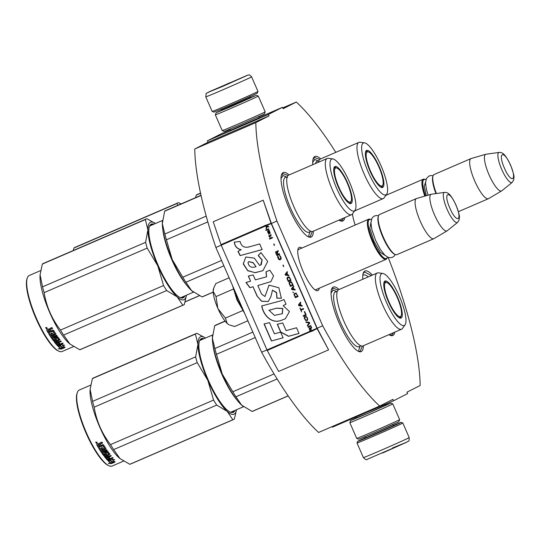 <?xml version="1.0" encoding="UTF-8"?>
<svg xmlns="http://www.w3.org/2000/svg" width="541" height="541" viewBox="0 0 541 541"><rect width="100%" height="100%" fill="white"/><g stroke="black" fill="none" stroke-linecap="round" stroke-linejoin="round"><path stroke-width="0.81" d="M259.2 117.755L230.622 130.239M388.134 257.333A178.902 45.099 -113.4 0 1 420.147 385.496L406.981 392.184L407.603 393.618L393.537 400.773L392.908 399.339L379.674 406.061A178.902 45.099 -113.4 0 1 322.7 325.81L276.945 221.08A178.902 45.099 -113.4 0 1 255.832 122.604L269.066 115.875L208.001 142.269L207.372 140.836L221.445 133.688L230.432 129.806M269.066 115.875L268.444 114.449L282.51 107.294L283.139 108.727L296.306 102.039A178.902 45.099 -113.4 0 1 335.799 152.352M355.207 225.015A23.534 5.931 -113.4 0 1 352.462 213.891A30.627 7.723 -113.4 0 1 351.63 214.635A30.627 7.723 66.6 0 1 351.522 214.689L312.935 231.365A30.627 7.723 66.6 0 1 307.254 228.633A30.627 7.723 66.6 0 1 286.73 181.147A30.627 7.723 66.6 0 1 288.529 175.189A30.627 7.723 -113.4 0 1 288.637 175.142A30.627 7.723 -113.4 0 1 288.752 175.095M319.231 288.225A23.534 5.931 -113.4 0 1 317.966 290.571A23.534 5.931 -113.4 0 1 316.14 290.476A23.534 5.931 -113.4 0 1 303.102 271.366A23.534 5.931 -113.4 0 1 298.118 248.772A23.534 5.931 -113.4 0 1 299.126 247.453A23.534 5.931 -113.4 0 1 301.878 248.062M312.772 164.707A35.158 8.859 -113.4 0 1 313.253 158.479A35.158 8.859 -113.4 0 1 314.761 156.511A35.158 8.859 -113.4 0 1 320.678 158.885M344.766 217.604A35.158 8.859 -113.4 0 1 342.906 220.938A35.158 8.859 -113.4 0 1 340.181 220.796A35.158 8.859 -113.4 0 1 338.95 220.119M313.32 231.196A35.158 8.859 -113.4 0 1 311.251 237.026A35.158 8.859 -113.4 0 1 308.526 236.884A35.158 8.859 -113.4 0 1 289.043 208.326A35.158 8.859 -113.4 0 1 281.591 174.567A35.158 8.859 -113.4 0 1 283.105 172.599A35.158 8.859 -113.4 0 1 289.022 174.973M362.808 279.237A35.158 8.859 -113.4 0 1 363.288 273.009A35.158 8.859 -113.4 0 1 364.796 271.041A35.158 8.859 -113.4 0 1 372.391 275.099M394.802 332.133A35.158 8.859 -113.4 0 1 392.942 335.467A35.158 8.859 -113.4 0 1 390.217 335.325A35.158 8.859 -113.4 0 1 388.993 334.649M363.356 345.726A35.158 8.859 -113.4 0 1 361.287 351.555A35.158 8.859 -113.4 0 1 358.561 351.413A35.158 8.859 -113.4 0 1 339.079 322.855A35.158 8.859 -113.4 0 1 331.633 289.097A35.158 8.859 -113.4 0 1 333.141 287.129A35.158 8.859 -113.4 0 1 339.058 289.503M264.833 225.408L264.914 225.644A1.873 0.473 66.6 0 0 265.131 226.199L266.76 226.564L266.003 228.201L266.267 228.802L267.308 226.686L268.836 226.977L268.573 226.375L265.016 225.698A1.562 0.392 66.6 0 0 265.198 226.165L221.215 245.181L266.977 349.912A1.873 0.473 66.6 0 0 267.234 350.453L278.635 371.457L328.597 349.865L317.202 328.854A1.873 0.473 -113.4 0 1 316.938 328.319L271.183 223.582A1.873 0.473 -113.4 0 1 270.967 223.027L263.203 200.177L213.235 221.769L220.999 244.62A1.873 0.473 66.6 0 0 221.215 245.181L215.879 247.474A178.902 45.099 -113.4 0 1 194.767 148.998L208.001 142.269M276.945 221.08L271.393 223.48L263.203 200.177M255.832 122.604L194.767 148.998M266.97 349.899L261.634 352.205L215.879 247.474M322.7 325.81L317.154 328.211L271.393 223.48M379.674 406.061L318.608 432.455A178.902 45.099 -113.4 0 1 261.634 352.205M393.537 400.773L332.465 427.16L332.208 426.578M296.306 102.039L282.774 107.882M282.51 107.294L259.065 117.431M268.444 114.449L207.372 140.836M315.119 289.888A21.971 5.538 -113.4 0 0 315.876 289.78A21.971 5.538 -113.4 0 0 315.951 289.739A21.971 5.538 66.6 0 0 316.309 289.489M298.95 249.327A21.971 5.538 66.6 0 0 298.443 249.448A21.971 5.538 66.6 0 0 298.368 249.482A21.971 5.538 -113.4 0 0 297.848 249.922M368.245 276.891A32.027 8.074 66.6 0 0 363.39 275.051A32.027 8.074 66.6 0 0 363.275 275.105A32.027 8.074 -113.4 0 0 362.801 275.437M331.464 289.624L332.884 288.089L338.084 290.057M362.287 346.057L360.279 351.136L358.068 351.177M312.252 231.528L310.243 236.606L308.032 236.647M281.428 175.095L282.848 173.56L288.049 175.527M313.083 159.007L314.504 157.472L319.711 159.439M343.521 218.145L341.898 220.518L339.687 220.559M393.557 332.674L391.941 335.048L389.723 335.089M363.126 273.536L364.539 272.001L371.376 275.538M425.909 179.774A21.248 5.356 66.6 0 0 425.659 179.653L424.901 179.321A21.877 5.511 66.6 0 0 423.285 179.199A21.877 5.511 66.6 0 0 424.8 196.119M425.659 179.653A21.248 5.356 66.6 0 0 425.537 195.903M499.187 152.413A16.392 4.132 66.6 0 0 501.723 169.414A16.392 4.132 66.6 0 0 512.165 182.432L513.707 179.93L513.95 177.313C514.41 176.528 513.281 172.444 510.569 165.066C505.544 154.915 503.089 152.217 499.187 152.413L486.014 154.232A19.956 5.031 66.6 0 0 485.825 154.273L471.197 158.506A21.877 5.511 66.6 0 0 471.028 158.567L434.112 174.52A21.877 5.511 66.6 0 0 433.091 175.784L432.814 176.562A21.248 5.356 66.6 0 0 435.945 193.59M433.091 175.784A21.877 5.511 66.6 0 0 436.398 193.529M512.165 182.432L501.811 190.784A19.956 5.031 -113.4 0 1 501.649 190.892L488.543 198.642A21.877 5.511 -113.4 0 1 488.388 198.723A21.877 5.511 -113.4 0 1 474.788 181.147A21.877 5.511 66.6 0 1 471.028 158.567M501.649 190.892A19.956 5.031 -113.4 0 1 489.098 174.932A19.956 5.031 66.6 0 1 485.825 154.273M387.085 258.077A21.877 5.511 -113.4 0 1 386.064 259.342A21.877 5.511 -113.4 0 1 372.465 241.759A21.877 5.511 66.6 0 1 368.712 219.179A21.877 5.511 66.6 0 1 370.328 219.301L371.085 219.632A21.248 5.356 66.6 0 0 373.162 241.448A21.248 5.356 -113.4 0 0 387.363 257.3L387.085 258.077M378.511 215.785L376.813 215.487L374.514 215.94L372.688 217.272L371.85 218.476L370.93 222.885L371.897 229.688L375.589 240.373L380.506 249.678L384.786 255.095L387.796 257.198L390.217 257.753L392.435 257.32L394.328 255.94L395.261 254.527L394.517 254.209A21.248 5.356 -113.4 0 1 382.879 237.249A21.248 5.356 66.6 0 1 378.24 216.542L378.517 215.764A21.877 5.511 66.6 0 0 383.292 237.086A21.877 5.511 -113.4 0 0 395.275 254.54A21.877 5.511 -113.4 0 0 396.891 254.662L433.814 238.703A21.877 5.511 -113.4 0 1 420.208 221.127A21.877 5.511 66.6 0 1 416.455 198.547A21.877 5.511 66.6 0 1 416.624 198.486L431.251 194.253A19.956 5.031 66.6 0 0 434.524 214.912A19.956 5.031 -113.4 0 0 447.076 230.872L433.97 238.622A21.877 5.511 -113.4 0 1 433.814 238.703M416.455 198.547L379.539 214.5A21.877 5.511 66.6 0 0 378.517 215.764M457.585 222.412L459.133 219.91L459.377 217.293C459.83 216.508 458.707 212.424 455.989 205.046C450.964 194.895 448.516 192.197 444.614 192.393A16.392 4.132 66.6 0 0 447.143 209.394A16.392 4.132 66.6 0 0 457.585 222.412L447.231 230.764A19.956 5.031 -113.4 0 1 447.076 230.872M444.614 192.393L431.441 194.212A19.956 5.031 66.6 0 0 431.251 194.253M244.647 313.327L236.958 299.917L232.569 285.675M232.955 286.568L237.729 300.072L244.349 312.644M227.348 323.572L229.053 324.735A20.315 5.119 -113.4 0 1 227.348 323.572L227.152 323.39A20.315 5.119 66.6 0 1 218.023 308.749L217.827 308.302A20.315 5.119 66.6 0 1 213.168 291.383L213.168 291.112A20.315 5.119 -113.4 0 1 213.492 288.732L213.79 287.9M229.12 277.79L215.9 283.511L213.844 287.738L213.168 291.112M213.168 291.383L216.021 296.576L217.827 308.302M233.421 289.056L216.021 296.576M218.023 308.749L225.408 318.067L227.152 323.39M242.808 310.541L225.408 318.067M229.803 325.06L234.672 326.487L247.9 320.772M393.341 425.483A23.75 0.358 156.4 0 1 401.179 422.352A23.75 0.358 156.4 0 1 400.516 422.744A23.75 0.358 156.4 0 1 374.074 434.585A23.75 0.358 156.4 0 1 357.655 441.368A23.75 0.358 156.4 0 1 365.276 437.743M401.179 422.352L402.822 423.001A25.001 0.379 156.4 0 1 402.829 423.001A25.001 0.379 156.4 0 1 402.125 423.414A25.001 0.379 156.4 0 1 374.291 435.87A25.001 0.379 156.4 0 1 357.013 443.018A25.001 0.379 156.4 0 1 357.013 443.011L363.39 457.618A25.001 0.379 156.4 0 0 380.668 450.47A25.001 0.379 156.4 0 0 409.206 437.601C408.976 442.836 409.341 439.982 406.352 442.389L366.913 459.437C366.724 460.202 365.554 459.6 363.39 457.618M392.475 447.975L406.981 442.078L382.622 452.979M205.776 96.853L212.153 111.453A25.001 0.379 -23.6 0 0 212.16 111.46L213.803 112.102A23.75 0.358 -23.6 0 0 230.216 105.312A23.75 0.358 -23.6 0 0 256.657 93.478A23.75 0.358 -23.6 0 0 257.327 93.093L257.969 91.443A25.001 0.379 -23.6 0 0 257.969 91.436L251.592 76.836C248.508 73.562 249.056 75.436 247.9 75.057L208.001 92.376L222.507 86.486L246.865 75.584L209.759 91.524C204.843 94.918 206.689 90.888 205.776 96.853A25.001 0.379 -23.6 0 0 223.054 89.705A25.001 0.379 -23.6 0 0 251.592 76.836M212.16 111.46A25.001 0.379 -23.6 0 0 229.431 104.305A25.001 0.379 -23.6 0 0 257.266 91.848A25.001 0.379 -23.6 0 0 257.969 91.443M229.891 82.732L217.408 88.359L229.891 82.732M230.256 82.922L229.634 83.192M222.486 109.742L216.143 112.778L231.264 106.53L255.616 95.629L249.692 97.86M216.143 112.778L215.338 114.834A23.439 0.358 -23.6 0 0 215.338 114.841A23.439 0.358 -23.6 0 0 231.534 108.139A23.439 0.358 -23.6 0 0 257.631 96.46A23.439 0.358 -23.6 0 0 258.287 96.075A23.439 0.358 -23.6 0 0 258.287 96.068L265.171 111.818A23.439 0.358 -23.6 0 0 265.171 111.818A23.439 0.358 -23.6 0 1 264.515 112.203A23.439 0.358 -23.6 0 1 238.419 123.882A23.439 0.358 -23.6 0 1 222.223 130.591A23.439 0.358 -23.6 0 0 222.223 130.591L224.278 131.395L239.393 125.14L263.751 114.239L264.366 113.881L265.171 111.825M222.534 109.843L232.285 106.009L249.732 97.955M356.276 417.855L350.615 420.573L365.736 414.325L390.095 403.424L384.854 405.365M350.615 420.573L349.811 422.629A23.439 0.358 -23.6 0 0 349.811 422.636A23.439 0.358 -23.6 0 0 366.014 415.934A23.439 0.358 -23.6 0 0 392.103 404.255A23.439 0.358 -23.6 0 0 392.766 403.87A23.439 0.358 -23.6 0 0 392.759 403.87L399.643 419.62A23.439 0.358 -23.6 0 0 399.643 419.62A23.439 0.358 -23.6 0 1 398.988 420.005A23.439 0.358 -23.6 0 1 372.891 431.684A23.439 0.358 -23.6 0 1 356.695 438.386A23.439 0.358 -23.6 0 0 356.695 438.386L358.751 439.197L373.865 432.935L398.223 422.034L398.839 421.682L399.643 419.627M356.323 417.956L366.757 413.804L384.901 405.473M318.527 162.219A30.627 7.723 66.6 0 1 320.184 159.101A30.627 7.723 -113.4 0 1 320.292 159.054A30.627 7.723 -113.4 0 1 320.407 159.007M200.535 193.11L197.167 194.564A46.871 11.814 66.6 0 0 196.998 194.645A46.871 11.814 66.6 0 0 196.282 195.145L200.576 193.293M196.282 195.145L195.484 197.695M365.899 151.115A19.841 5.004 -113.4 0 1 367.988 151.805M382.555 185.502A19.841 5.004 -113.4 0 1 381.621 187.497M366.561 150.439A20.179 5.085 66.6 0 0 366.325 150.594A20.179 5.085 66.6 0 0 369.97 170.949A20.179 5.085 66.6 0 0 382.298 187.544A20.179 5.085 66.6 0 0 382.717 187.416A20.179 5.085 66.6 0 0 379.18 166.621A20.179 5.085 66.6 0 0 366.561 150.439M385.956 194.841A28.281 7.128 66.6 0 0 386.714 194.165A28.281 7.128 66.6 0 0 381.182 166.101A28.281 7.128 66.6 0 0 364.533 142.838A28.281 7.128 66.6 0 0 363.315 143.02A28.281 7.128 66.6 0 0 368.272 172.166A28.281 7.128 66.6 0 0 385.956 194.841M318.744 161.211A29.89 7.533 -113.4 0 0 316.972 161.299A29.89 7.533 66.6 0 0 315.518 163.524M364.533 142.838L360.083 142.236A30.627 7.723 -113.4 0 0 358.879 142.378A30.627 7.723 -113.4 0 0 358.771 142.432A30.627 7.723 66.6 0 0 364.039 173.769A30.627 7.723 66.6 0 0 383.177 198.601A30.627 7.723 66.6 0 0 383.285 198.547A30.627 7.723 -113.4 0 0 384.103 197.817L386.714 194.165M312.691 162.401L314.321 160.102M73.197 250.544L73.989 247.994A46.871 11.814 -113.4 0 1 74.705 247.494A46.871 11.814 -113.4 0 1 74.874 247.42L177.921 202.882A46.871 11.814 -113.4 0 1 178.571 202.686L181.201 203.869M177.881 205.303L177.042 203.463A46.871 11.814 -113.4 0 1 177.759 202.956A46.871 11.814 -113.4 0 1 177.921 202.882M73.989 247.994L177.042 203.463M185.164 301.797L199.338 295.67M378.835 166.797A18.543 4.673 -113.4 0 1 382.575 185.475A18.543 4.673 -113.4 0 1 370.484 171.044A18.543 4.673 66.6 0 1 368.029 151.811A18.543 4.673 66.6 0 1 378.835 166.797M382.906 273.455A28.281 7.128 66.6 0 0 381.696 273.638A28.281 7.128 66.6 0 0 386.653 302.784A28.281 7.128 66.6 0 0 404.337 325.459A28.281 7.128 66.6 0 0 405.094 324.783A28.281 7.128 66.6 0 0 399.562 296.718A28.281 7.128 66.6 0 0 382.906 273.455L378.463 272.853A30.627 7.723 -113.4 0 0 377.26 272.995A30.627 7.723 -113.4 0 0 377.151 273.049A30.627 7.723 66.6 0 0 382.419 304.387A30.627 7.723 66.6 0 0 401.557 329.219L362.97 345.895A30.627 7.723 66.6 0 1 357.29 343.163A30.627 7.723 66.6 0 1 336.766 295.677A30.627 7.723 66.6 0 1 338.565 289.719A30.627 7.723 -113.4 0 1 338.673 289.672A30.627 7.723 -113.4 0 1 338.788 289.624M225.063 321.07L215.548 325.182A46.871 11.814 66.6 0 0 215.379 325.263A46.871 11.814 66.6 0 0 214.662 325.763L225.178 321.219M214.662 325.763L212.363 338.186A42.184 10.631 66.6 0 0 222.243 374.074L232.826 391.758A46.871 11.814 66.6 0 0 235.944 396.763L277.127 378.964M232.826 391.758L274.05 373.939M242.747 406.102A42.184 10.631 -113.4 0 1 242.267 405.709A42.184 10.631 -113.4 0 1 241.611 405.135L252.092 411.43L288.137 395.856M252.092 411.43A46.871 11.814 66.6 0 0 252.735 411.234L288.184 395.917M235.944 396.763L241.611 405.135A42.184 10.631 66.6 0 1 222.243 374.074L216.468 354.314L255.237 337.557M212.444 335.954A42.184 10.631 -113.4 0 0 212.397 336.59A42.184 10.631 -113.4 0 0 212.363 338.186L214.872 348.532A46.871 11.814 66.6 0 0 216.468 354.314M214.872 348.532L252.857 332.113M384.272 281.733A19.841 5.004 -113.4 0 1 386.369 282.422M400.935 316.12A19.841 5.004 -113.4 0 1 400.002 318.115M384.942 281.056A20.179 5.085 66.6 0 0 384.705 281.212A20.179 5.085 66.6 0 0 388.35 301.567A20.179 5.085 66.6 0 0 400.678 318.162A20.179 5.085 66.6 0 0 401.091 318.034A20.179 5.085 66.6 0 0 397.561 297.239A20.179 5.085 66.6 0 0 384.942 281.056M337.124 291.829A29.89 7.533 -113.4 0 0 335.352 291.917A29.89 7.533 66.6 0 0 340.587 322.72A29.89 7.533 66.6 0 0 359.278 346.68A29.89 7.533 -113.4 0 0 360.333 345.543M401.557 329.219A30.627 7.723 66.6 0 0 401.665 329.165A30.627 7.723 -113.4 0 0 402.484 328.434L405.094 324.783M331.072 293.019L332.701 290.72M236.512 409.74L234.381 418.971A46.871 11.814 -113.4 0 1 233.496 419.552L130.442 464.09A46.871 11.814 -113.4 0 1 129.799 464.286L120.001 458.585L113.651 449.612A46.871 11.814 -113.4 0 1 110.533 444.607C101.904 433.503 96.447 421.02 94.175 407.17A46.871 11.814 -113.4 0 1 92.579 401.381L90.11 389.337L92.369 378.612A46.871 11.814 -113.4 0 1 93.086 378.112A46.871 11.814 -113.4 0 1 93.255 378.037L196.302 333.499A46.871 11.814 -113.4 0 1 196.951 333.303L205.512 338.03M205.492 338.037A42.184 10.631 66.6 0 0 200.413 336.833A42.184 10.631 66.6 0 0 197.932 344.401L195.423 334.081A46.871 11.814 -113.4 0 1 196.133 333.574A46.871 11.814 -113.4 0 1 196.302 333.499M233.496 419.552A46.871 11.814 -113.4 0 1 232.846 419.748L227.193 411.39A42.184 10.631 66.6 0 0 236.485 409.747M227.193 411.39L227.166 411.363A42.184 10.631 -113.4 0 1 207.825 380.35L197.222 362.632A46.871 11.814 -113.4 0 1 195.632 356.85L197.932 344.401M207.791 380.276A42.184 10.631 -113.4 0 1 197.932 344.448M202.659 339.261A39.534 9.961 66.6 0 0 201.063 339.437A39.534 9.961 66.6 0 0 200.921 339.505A39.534 9.961 66.6 0 0 199.372 341.351M229.878 411.938A39.534 9.961 66.6 0 0 232.427 412.012A39.534 9.961 66.6 0 0 232.569 411.944A39.534 9.961 66.6 0 0 233.651 410.977M203.957 338.7A40.156 10.123 66.6 0 0 201.232 338.693A40.156 10.123 66.6 0 0 199.501 340.945A40.156 10.123 66.6 0 0 208.015 379.505A40.156 10.123 66.6 0 0 230.263 412.12A40.156 10.123 66.6 0 0 233.381 412.276A40.156 10.123 66.6 0 0 234.956 410.409M227.166 411.363L216.704 405.081A46.871 11.814 -113.4 0 1 213.58 400.07L207.825 380.35M110.533 444.607L213.58 400.07M94.175 407.17L197.222 362.632M92.579 401.381L195.632 356.85M92.369 378.612L195.423 334.081M129.799 464.286L232.846 419.748M113.651 449.612L216.704 405.081M90.11 389.337L90.063 390.223A41.407 10.435 66.6 0 0 99.463 426.416A41.407 10.435 66.6 0 0 119.378 458.065L120.001 458.585M112.839 462.44A41.407 10.435 -113.4 0 1 110.378 460.384L107.984 460.702L111.507 459.181L114.706 459.749L112.535 460.087A41.407 10.435 -113.4 0 0 114.963 461.994L112.839 462.44L112.663 461.879A40.778 10.279 -113.4 0 1 110.242 459.864L109.776 459.924M114.78 461.432L112.663 461.879M110.378 460.384L110.242 459.864M107.875 460.269L111.412 458.782M112.92 460.026A40.778 10.279 -113.4 0 1 112.386 459.552L112.961 459.465M112.535 460.087L112.386 459.552M110.208 460.411L110.1 459.999L109.383 460.093M110.567 462.974L108.369 463.387L111.507 463.59L115.064 462.055L112.697 462.555A41.407 10.435 -113.4 0 1 110.236 460.519L108.092 460.81A41.407 10.435 -113.4 0 0 110.567 462.974L110.398 462.427A40.778 10.279 -113.4 0 1 108.443 460.763M112.589 462.481L110.445 463.001M111.507 463.59L111.324 463.028M106.672 453.831L106.523 454.744L106.739 454.271L104.305 455.705L103.656 455.603A41.407 10.435 -113.4 0 1 98.807 448.354L99.835 447.907A41.407 10.435 -113.4 0 0 101.032 449.828L102.141 449.524A41.407 10.435 -113.4 0 1 101.133 447.907L102.161 447.461A41.407 10.435 -113.4 0 0 103.169 449.077L104.44 448.354A41.407 10.435 -113.4 0 1 102.891 445.831L98.374 447.279A40.778 10.279 -113.4 0 1 96.805 444.574L97.001 443.965M98.361 447.603A41.407 10.435 -113.4 0 1 96.765 444.851L96.805 444.574M96.765 444.851L96.954 444.235L98.496 443.566L99.49 443.924L99.774 443.018L99.49 443.924L99.443 443.363M99.774 443.018L101.992 442.058A41.407 10.435 -113.4 0 0 102.567 443.072L100.612 443.918L100.416 444.519L100.646 443.634L100.45 444.229L100.646 443.634L102.445 442.856M105.908 448.584L105.698 449.125L105.908 448.584A41.407 10.435 -113.4 0 1 103.608 444.864L102.939 444.655L100.984 445.5A41.407 10.435 -113.4 0 1 100.416 444.519M105.887 448.219L105.684 448.746L101.667 450.477L101.688 450.856L105.698 449.125L105.684 448.746M112.771 457.632L107.355 459.674L107.476 460.181L113.15 458.031A41.407 10.435 -113.4 0 1 112.663 457.517L110.276 458.552A41.407 10.435 -113.4 0 1 109.126 457.267L108.099 457.706A41.407 10.435 -113.4 0 0 109.248 458.991L108.146 459.35A41.407 10.435 -113.4 0 1 106.875 457.916L111.311 455.995A41.407 10.435 -113.4 0 1 110.81 455.394L108.423 456.421A41.407 10.435 -113.4 0 1 107.754 455.59L109.924 454.284A41.407 10.435 -113.4 0 1 107.76 451.35L104.555 452.323L104.345 452.831A41.407 10.435 -113.4 0 0 105.312 454.176L104.285 454.616A41.407 10.435 -113.4 0 1 102.763 452.465L107.206 450.545A41.407 10.435 -113.4 0 1 106.672 449.754L102.229 451.674A41.407 10.435 -113.4 0 1 101.688 450.856M107.754 455.59L107.673 455.13A40.778 10.279 -113.4 0 0 107.963 455.495M106.875 457.916L106.773 457.436A40.778 10.279 -113.4 0 0 107.104 457.814M109.066 456.969L107.997 457.226A40.778 10.279 -113.4 0 0 108.126 457.368M107.355 459.674A40.778 10.279 -113.4 0 1 104.481 456.32M107.476 460.181A41.407 10.435 -113.4 0 1 104.46 456.651L104.42 456.428M106.739 454.271A41.407 10.435 -113.4 0 1 105.779 452.959L107.138 452.371A41.407 10.435 -113.4 0 0 108.599 454.345L104.46 456.651M106.455 454.298L103.595 455.164A40.778 10.279 -113.4 0 1 98.976 448.279M104.305 455.705L104.237 455.258M103.656 455.603L103.595 455.164M104.44 448.354L104.433 447.995A40.778 10.279 -113.4 0 1 102.905 445.513L98.374 447.279M105.766 456.496L105.698 456.117A40.778 10.279 -113.4 0 0 105.908 456.388M106.286 457.213A41.407 10.435 -113.4 0 1 105.779 456.584L106.726 456.036A41.407 10.435 -113.4 0 0 107.395 456.868L106.286 457.213M107.395 456.868L107.091 456.489M99.152 444.546A41.407 10.435 -113.4 0 0 99.957 445.94L98.929 446.386A41.407 10.435 -113.4 0 1 98.219 445.155L99.186 444.262L98.252 444.864M99.957 445.94L99.977 445.635A40.778 10.279 -113.4 0 1 99.186 444.262M107.307 456.394A40.778 10.279 -113.4 0 1 106.645 455.576L105.698 456.117M101.965 449.233L102.134 449.158A40.778 10.279 -113.4 0 1 101.302 447.833M105.887 452.756A40.778 10.279 -113.4 0 1 105.732 452.54L107.091 451.951A40.778 10.279 -113.4 0 0 108.531 453.892L108.443 454.075M108.883 458.599L109.133 458.491A40.778 10.279 -113.4 0 1 108.335 457.605M110.993 455.61L106.773 457.436M109.85 453.831L107.673 455.13M105.17 453.926L105.252 453.743A40.778 10.279 -113.4 0 1 104.352 452.486M102.946 452.384A40.778 10.279 -113.4 0 1 102.729 452.066L106.99 450.22M96.041 441.963L97.218 442.93L96.832 443.417L95.662 442.416L96.041 441.963M97.238 442.795L96.88 443.153L95.696 442.308M123.537 461.115L112.143 466.038A41.407 10.435 -113.4 0 1 109.086 465.808A41.407 10.435 -113.4 0 1 86.141 432.171A41.407 10.435 -113.4 0 1 77.363 392.414A41.407 10.435 -113.4 0 1 79.148 390.095A41.407 10.435 -113.4 0 1 79.29 390.027L90.631 385.124M113.522 462.386A40.778 10.279 -113.4 0 1 113.427 462.758M109.086 465.808L108.328 465.476A40.778 10.279 -113.4 0 1 85.728 432.354A40.778 10.279 -113.4 0 1 77.086 393.192L77.363 392.414M102.946 451.972A26.408 6.654 66.6 0 0 103.358 452.208M105.711 452.479A26.408 6.654 66.6 0 0 105.732 452.465A26.408 6.654 66.6 0 0 106.09 452.229M96.494 442.504L96.893 442.112L96.494 442.504M397.209 297.415A18.543 4.673 -113.4 0 1 400.955 316.093A18.543 4.673 -113.4 0 1 388.864 301.662A18.543 4.673 66.6 0 1 386.409 282.429A18.543 4.673 66.6 0 1 397.209 297.415M201.015 195.308L165.512 210.652A46.871 11.814 66.6 0 0 165.343 210.733A46.871 11.814 66.6 0 0 164.626 211.233L201.056 195.49M164.626 211.233L162.327 223.656A42.184 10.631 66.6 0 0 172.2 259.545L182.784 277.229A46.871 11.814 66.6 0 0 185.908 282.233L223.893 265.814M182.784 277.229L221.553 260.471M192.711 291.572A42.184 10.631 -113.4 0 1 192.231 291.18A42.184 10.631 -113.4 0 1 191.575 290.605L202.057 296.901L213.201 292.086M202.057 296.901A46.871 11.814 66.6 0 0 202.699 296.705L213.201 292.167M185.908 282.233L191.575 290.605A42.184 10.631 66.6 0 1 172.2 259.545L166.432 239.785L207.832 221.891M162.408 221.425A42.184 10.631 -113.4 0 0 162.361 222.06A42.184 10.631 -113.4 0 0 162.327 223.656L164.836 234.003A46.871 11.814 66.6 0 0 166.432 239.785M164.836 234.003L206.209 216.123M334.237 167.203A19.841 5.004 -113.4 0 1 336.333 167.893M350.893 201.59A19.841 5.004 -113.4 0 1 349.966 203.585M334.899 166.527A20.179 5.085 66.6 0 0 334.669 166.682A20.179 5.085 66.6 0 0 338.308 187.037A20.179 5.085 66.6 0 0 350.636 203.632A20.179 5.085 66.6 0 0 351.055 203.504A20.179 5.085 66.6 0 0 347.525 182.709A20.179 5.085 66.6 0 0 334.899 166.527M354.301 210.929A28.281 7.128 66.6 0 0 355.052 210.253A28.281 7.128 66.6 0 0 349.52 182.189A28.281 7.128 66.6 0 0 332.871 158.926A28.281 7.128 66.6 0 0 331.66 159.108A28.281 7.128 66.6 0 0 336.61 188.254A28.281 7.128 66.6 0 0 354.301 210.929M287.447 177.428L287.075 177.326A29.89 7.533 -113.4 0 0 285.31 177.387A29.89 7.533 66.6 0 0 290.551 208.19A29.89 7.533 66.6 0 0 309.242 232.15A29.89 7.533 -113.4 0 0 310.297 231.014M332.871 158.926L328.428 158.324A30.627 7.723 -113.4 0 0 327.224 158.466A30.627 7.723 -113.4 0 0 327.109 158.52A30.627 7.723 66.6 0 0 332.384 189.857A30.627 7.723 66.6 0 0 351.522 214.689M281.036 178.489L282.666 176.19M186.476 295.21L184.339 304.441A46.871 11.814 -113.4 0 1 183.46 305.023L80.406 349.56A46.871 11.814 -113.4 0 1 79.764 349.757L69.965 344.056L63.615 335.082A46.871 11.814 -113.4 0 1 60.491 330.078C51.868 318.974 46.411 306.49 44.139 292.64A46.871 11.814 -113.4 0 1 42.543 286.852L40.075 274.808L42.333 264.082A46.871 11.814 -113.4 0 1 43.05 263.582A46.871 11.814 -113.4 0 1 43.219 263.508L146.266 218.97A46.871 11.814 -113.4 0 1 146.915 218.774L155.47 223.501A42.184 10.631 66.6 0 0 150.378 222.304A42.184 10.631 66.6 0 0 147.896 229.871L145.38 219.551A46.871 11.814 -113.4 0 1 146.097 219.044A46.871 11.814 -113.4 0 1 146.266 218.97M183.46 305.023A46.871 11.814 -113.4 0 1 182.811 305.219L177.157 296.86A42.184 10.631 66.6 0 0 186.449 295.217M177.157 296.86L177.123 296.833A42.184 10.631 -113.4 0 1 157.783 265.82L147.186 248.103A46.871 11.814 -113.4 0 1 145.597 242.321L147.896 229.871M157.756 265.746A42.184 10.631 -113.4 0 1 147.896 229.918M152.616 224.731A39.534 9.961 66.6 0 0 151.027 224.907A39.534 9.961 66.6 0 0 150.885 224.975A39.534 9.961 66.6 0 0 149.336 226.821M179.842 297.408A39.534 9.961 66.6 0 0 182.391 297.482A39.534 9.961 66.6 0 0 182.533 297.415A39.534 9.961 66.6 0 0 183.609 296.448M153.921 224.17A40.156 10.123 66.6 0 0 151.189 224.163A40.156 10.123 66.6 0 0 149.465 226.415A40.156 10.123 66.6 0 0 157.972 264.975A40.156 10.123 66.6 0 0 180.227 297.591A40.156 10.123 66.6 0 0 183.338 297.746A40.156 10.123 66.6 0 0 184.914 295.88M177.123 296.833L166.669 290.551A46.871 11.814 -113.4 0 1 163.544 285.54L157.783 265.82M60.491 330.078L163.544 285.54M44.139 292.64L147.186 248.103M42.543 286.852L145.597 242.321M42.333 264.082L145.38 219.551M79.764 349.757L182.811 305.219M63.615 335.082L166.669 290.551M40.075 274.808L40.027 275.694A41.407 10.435 66.6 0 0 49.427 311.887A41.407 10.435 66.6 0 0 69.343 343.535L69.965 344.056M62.803 347.91A41.407 10.435 -113.4 0 1 60.342 345.855L57.948 346.172L61.471 344.651L64.67 345.219L62.492 345.557A41.407 10.435 -113.4 0 0 64.927 347.464L62.803 347.91L62.628 347.349A40.778 10.279 -113.4 0 1 60.207 345.334L59.74 345.401M64.744 346.903L62.628 347.349M60.342 345.855L60.207 345.334M57.84 345.74L61.37 344.252M62.884 345.496A40.778 10.279 -113.4 0 1 62.35 345.023L62.925 344.935M62.492 345.557L62.35 345.023M60.173 345.882L60.065 345.469L59.348 345.564M60.531 348.451L58.333 348.857L61.471 349.06L65.021 347.525L62.661 348.025A41.407 10.435 -113.4 0 1 60.2 345.99L58.049 346.281A41.407 10.435 -113.4 0 0 60.531 348.451L60.362 347.897A40.778 10.279 -113.4 0 1 58.408 346.233M62.553 347.951L60.409 348.472M61.471 349.06L61.289 348.499M56.636 339.302L56.487 340.215L56.704 339.741L54.269 341.175L53.62 341.073A41.407 10.435 -113.4 0 1 48.771 333.824L49.799 333.378A41.407 10.435 -113.4 0 0 50.989 335.298L52.105 334.994A41.407 10.435 -113.4 0 1 51.097 333.378L52.125 332.931A41.407 10.435 -113.4 0 0 53.133 334.548L54.404 333.824A41.407 10.435 -113.4 0 1 52.856 331.302L48.338 332.749A40.778 10.279 -113.4 0 1 46.769 330.044L46.959 329.435M48.318 333.073A41.407 10.435 -113.4 0 1 46.729 330.321L46.769 330.044M46.729 330.321L46.918 329.706L48.46 329.036L49.454 329.395L49.738 328.488L49.454 329.395L49.407 328.833M49.738 328.488L51.956 327.528A41.407 10.435 -113.4 0 0 52.531 328.543L50.577 329.388L50.381 329.99L50.611 329.104L50.414 329.699L50.611 329.104L52.409 328.326M55.865 334.054L55.662 334.595L55.865 334.054A41.407 10.435 -113.4 0 1 53.573 330.335L52.903 330.125L50.949 330.97A41.407 10.435 -113.4 0 1 50.381 329.99M55.851 333.689L55.642 334.216L51.632 335.947L51.652 336.326L55.662 334.595L55.642 334.216M62.736 343.102L57.319 345.144L57.441 345.652L63.114 343.501A41.407 10.435 -113.4 0 1 62.628 342.987L60.24 344.022A41.407 10.435 -113.4 0 1 59.091 342.737L58.063 343.177A41.407 10.435 -113.4 0 0 59.212 344.461L58.103 344.82A41.407 10.435 -113.4 0 1 56.839 343.386L61.275 341.466A41.407 10.435 -113.4 0 1 60.775 340.864L58.387 341.892A41.407 10.435 -113.4 0 1 57.718 341.06L59.889 339.755A41.407 10.435 -113.4 0 1 57.725 336.82L54.519 337.794L54.31 338.301A41.407 10.435 -113.4 0 0 55.277 339.647L54.249 340.086A41.407 10.435 -113.4 0 1 52.727 337.936L57.17 336.015A41.407 10.435 -113.4 0 1 56.636 335.224L52.193 337.144A41.407 10.435 -113.4 0 1 51.652 336.326M57.718 341.06L57.637 340.6A40.778 10.279 -113.4 0 0 57.928 340.965M56.839 343.386L56.737 342.906A40.778 10.279 -113.4 0 0 57.062 343.285M59.03 342.439L57.961 342.696A40.778 10.279 -113.4 0 0 58.09 342.838M57.319 345.144A40.778 10.279 -113.4 0 1 54.445 341.79M57.441 345.652A41.407 10.435 -113.4 0 1 54.418 342.122L54.384 341.898M56.704 339.741A41.407 10.435 -113.4 0 1 55.743 338.429L57.103 337.841A41.407 10.435 -113.4 0 0 58.563 339.816L54.418 342.122M56.42 339.768L53.552 340.634A40.778 10.279 -113.4 0 1 48.94 333.75M54.269 341.175L54.201 340.729M53.62 341.073L53.552 340.634M54.404 333.824L54.398 333.466A40.778 10.279 -113.4 0 1 52.869 330.984L48.338 332.749M55.73 341.966L55.662 341.587A40.778 10.279 -113.4 0 0 55.872 341.858M56.25 342.683A41.407 10.435 -113.4 0 1 55.743 342.054L56.69 341.506A41.407 10.435 -113.4 0 0 57.36 342.338L56.25 342.683M57.36 342.338L57.055 341.959M48.203 330.429L48.217 330.335A40.778 10.279 -113.4 0 0 48.25 330.395L48.183 330.625A41.407 10.435 -113.4 0 0 48.893 331.856L49.921 331.41A41.407 10.435 -113.4 0 1 49.116 330.017L48.257 330.389M49.921 331.41L49.941 331.106A40.778 10.279 -113.4 0 1 49.15 329.733L48.217 330.335M57.272 341.865A40.778 10.279 -113.4 0 1 56.609 341.046L55.662 341.587M51.922 334.703L52.098 334.636A40.778 10.279 -113.4 0 1 51.267 333.303M55.851 338.226A40.778 10.279 -113.4 0 1 55.696 338.01L57.055 337.422A40.778 10.279 -113.4 0 0 58.489 339.363L58.408 339.545M58.847 344.069L59.097 343.961A40.778 10.279 -113.4 0 1 58.3 343.075M60.957 341.08L56.737 342.906M59.814 339.302L57.637 340.6M55.108 339.41L55.216 339.214A40.778 10.279 -113.4 0 1 54.316 337.956M52.91 337.855A40.778 10.279 -113.4 0 1 52.687 337.537L56.947 335.69M46.005 327.433L47.182 328.401L46.79 328.887L45.62 327.887L46.005 327.433M47.202 328.265L46.844 328.624L45.66 327.778M73.502 346.585L62.107 351.508A41.407 10.435 -113.4 0 1 59.043 351.278A41.407 10.435 -113.4 0 1 36.105 317.641A41.407 10.435 -113.4 0 1 27.327 277.885A41.407 10.435 -113.4 0 1 29.106 275.565A41.407 10.435 -113.4 0 1 29.255 275.497L40.595 270.595M63.486 347.856A40.778 10.279 -113.4 0 1 63.392 348.228M59.043 351.278L58.293 350.947A40.778 10.279 -113.4 0 1 35.692 317.824A40.778 10.279 -113.4 0 1 27.05 278.662L27.327 277.885M52.91 337.442A26.408 6.654 66.6 0 0 53.322 337.679M55.676 337.949A26.408 6.654 66.6 0 0 55.696 337.936A26.408 6.654 66.6 0 0 56.048 337.699M46.458 327.974L46.857 327.582L46.458 327.974M347.173 182.885A18.543 4.673 -113.4 0 1 350.92 201.563A18.543 4.673 -113.4 0 1 338.828 187.132A18.543 4.673 66.6 0 1 336.367 167.899A18.543 4.673 66.6 0 1 347.173 182.885M311.4 326.96L310.487 328.373L309.756 327.86L309.161 328.116L310.074 331.281A1.562 0.392 66.6 0 0 310.291 331.728L313.104 330.774M309.628 328.502L310.23 328.597L311.251 330.774L310.297 331.193L309.466 329.293L309.628 328.502M309.161 328.116L310 331.315A1.873 0.473 66.6 0 0 310.264 331.856L313.036 330.652A1.873 0.473 -113.4 0 1 312.779 330.118L311.535 330.659L310.791 328.955L311.684 327.623L311.379 326.92L310.412 328.407M310.351 328.908L311.183 330.808M249.665 246.75C244.471 248.224 241.286 246.459 240.096 241.448L234.267 242.158C234.726 246.256 236.985 248.792 241.049 249.78L237.952 251.335L240.103 255.616L262.142 249.604L259.666 243.937L249.665 246.75M260.931 252.559L258.185 255.602L262.02 260.032L260.674 265.009L259.707 265.523L254.317 258.104L245.817 257.022L243.274 263.974L247.697 270.737L255.325 272.698L262.946 270.628L267.707 261.492L260.931 252.559M261.567 294.081L257.841 285.547L270.913 281.611L273.563 275.896L269.81 270.182L265.956 271.846L266.564 276.749L265.827 277.033L255.352 279.866L253.188 274.916L248.333 276.059L250.584 281.212L245.945 282.483L249.827 287.677L253.026 286.798L257.056 296.035L261.601 301.303L268.262 301.506L270.994 296.373L272.481 290.145L276.539 292.796L276.836 298.172L281.394 298.253L278.845 287.738L269.039 285.161L264.995 296.515L261.567 294.081M281.036 300.776L261.702 305.949C263.284 315.389 271.846 324.465 281.739 320.177L285.323 318.784L289.449 311.575L283.159 305.638L286.033 304.191L283.984 299.498L281.036 300.776M277.242 324.269L280.678 332.127L288.563 336.313L299.031 333.439L296.556 327.772L286.081 330.632L282.733 322.97L277.242 324.269M271.481 340.992L283.099 337.807L280.623 332.147L274.402 333.817L269.526 322.652L264.035 323.951L271.481 340.992L283.085 337.78M308.255 327.319L311.028 326.122L310.764 325.52L307.991 326.717L308.255 327.319L311.028 326.115M307.64 325.919L309.716 323.119L309.371 322.321L305.895 321.915L306.159 322.517L309.188 322.869L307.383 325.317L307.64 325.919M304.495 318.717L305.827 320.637L307.626 320.096L307.619 318.318L306.287 316.397L304.488 316.931L304.333 318.189L305.895 320.603L307.383 320.313M303.183 315.714L303.447 316.316L306.22 315.112L304.651 311.515L304.292 311.67L305.604 314.666L303.183 315.714M300.803 302.71L300.539 302.108L298.463 304.908L298.815 305.712L302.291 306.111L302.027 305.509L301.141 305.415L300.269 303.42L300.803 302.71M296.062 292.985L294.115 293.831L295.318 297.706L298.091 296.509L296.062 292.985M293.635 292.728L292.823 292.005L293.635 292.728M291.775 289.604L295.251 290.003L294.987 289.408L294.108 289.313L293.229 287.312L293.763 286.602L293.506 286.006L291.43 288.806L291.775 289.604L295.23 289.962M291.531 281.983L290.463 281.611L289.171 282.524L290.375 286.405L293.154 285.202L291.531 281.983M289.435 277.175L288.36 276.809L287.075 277.722L288.279 281.604L291.058 280.4L289.435 277.175M283.761 266.429L283.146 265.029L283.464 266.557M269.702 239.088L272.481 237.884L272.218 237.289L269.445 238.486L269.702 239.088L272.481 237.884M269.492 231.21L269.073 230.081L267.606 231.075L268.059 232.9L268.938 233.949L267.883 231.548L268.14 231.318L269.763 233.59L270.175 232.934L269.492 231.21M300.16 307.985L301.52 311.914L301.121 310.182L303.602 309.114L303.339 308.512L300.857 309.587L300.16 307.985M287.21 271.602L285.134 274.402L285.486 275.2L288.955 275.599L288.698 274.997L287.812 274.909L286.94 272.907L287.474 272.197L287.21 271.602M271.048 235.89L270.906 234.287L270.71 235.443L269.648 235.903L268.931 234.902L269.411 236.004L268.938 236.207L269.154 236.708L269.628 236.505L269.979 237.303L269.864 236.403L271.048 235.89L269.864 236.403M279.629 255.372L280.765 257.969L280.495 258.801L279.068 259.065L277.932 255.988L277.621 256.718L278.507 259.065L279.535 259.815L280.759 259.403L281.219 258.368L280.61 256.495L279.629 255.372M279.386 253.695L278.148 254.229L277.405 252.525L278.297 251.193L277.986 250.49L277.026 251.978L276.363 251.43L275.775 251.687L275.667 252.566L276.87 255.494L279.65 254.29L279.386 253.695M274.537 245.323L273.922 243.923L274.24 245.452M268.721 229.283L268.505 228.782L265.726 229.986L265.949 230.48L268.721 229.283L265.949 230.48M249.293 246.797L248.454 246.973M240.103 255.616L262.128 249.57M238.094 251.261L240.245 255.541M241.049 249.78L241.185 249.705C237.08 248.718 234.821 246.182 234.409 242.084M260.992 252.579L258.327 255.528L262.128 259.876L261.269 264.684M245.844 257.009L243.335 263.67L247.71 270.547L254.933 272.664L262.669 270.764M257.841 285.547L270.879 281.631M268.999 285.181L264.995 296.515M276.836 298.172L281.415 298.179M272.481 290.145L276.6 292.512L276.978 298.105M257.056 296.035L261.736 301.229L268.275 301.499M253.026 286.798L257.198 295.961M249.827 287.677L253.161 286.73M246.108 282.443L249.969 287.602M250.584 281.212L248.488 276.025M266.104 271.785L266.632 276.708M283.159 305.638L286.033 304.191M281.739 320.177L282.713 319.853M261.844 305.881C263.474 315.315 271.886 324.411 281.881 320.103M277.398 324.228L280.82 332.059L288.705 336.238L299.017 333.412M264.191 323.917L271.623 340.925M308.066 326.69L308.323 327.285M307.383 325.317L307.694 325.844M309.188 322.869L307.45 325.283M306.159 322.517L309.263 322.835M305.983 321.929L306.226 322.483M304.333 318.189L304.563 318.683M304.279 317.736L304.407 318.155M304.34 317.236L304.346 317.702M303.447 316.316L306.22 315.112M303.258 315.68L303.515 316.282M305.604 314.666L304.367 311.636M298.815 305.712L302.27 306.064M298.463 304.908L298.882 305.679M300.559 302.149L298.531 304.874M295.318 297.706L298.091 296.502M294.27 295.305L295.386 297.672M294.108 294.784L294.338 295.271M294.054 294.331L294.176 294.744M294.115 293.831L294.121 294.297M293.046 292.505L293.601 292.654M292.931 292.045L293.114 292.471M291.43 288.806L291.849 289.57M293.52 286.04L291.498 288.772M290.375 286.405L293.154 285.202M289.327 284.005L290.449 286.365M289.171 283.477L289.401 283.964M289.11 283.024L289.239 283.443M289.171 282.524L289.185 282.99M288.279 281.604L291.051 280.4M287.23 279.203L288.353 281.563M287.075 278.676L287.305 279.163M287.014 278.223L287.143 278.642M287.075 277.722L287.088 278.189M282.923 265.124L283.531 266.524M269.513 238.453L269.776 239.048M269.438 233.496L269.831 233.556M268.938 232.995L269.303 233.306M268.62 232.42L269.012 232.961M268.14 231.318L268.688 232.387M268.059 232.9L268.492 233.543M267.795 232.299L268.126 232.867M267.592 231.676L267.863 232.265M301.121 310.182L303.596 309.107M299.937 308.079L301.594 311.88M285.134 274.402L285.553 275.166L288.935 275.552M287.224 271.636L285.202 274.361M269.628 236.505L270.047 237.269M269.154 236.708L269.702 236.464M269.012 236.174L269.229 236.674M269.411 236.004L269.005 234.868M270.743 234.354L270.899 234.875M279.873 259.788L280.772 259.389M279.535 259.815L279.94 259.748M279.21 259.714L279.602 259.775M278.798 259.416L279.278 259.68M278.507 259.065L278.872 259.382M278.23 258.591L278.574 259.031M277.837 257.692L278.297 258.557M277.675 257.164L277.905 257.658M277.621 256.718L277.743 257.131M277.682 256.211L277.689 256.677M280.651 257.55L280.833 257.935M280.258 256.644L280.718 257.509M280.022 256.272L280.326 256.61M279.372 255.393L279.623 255.961M276.87 255.494L279.65 254.29M275.822 253.093L276.945 255.453M275.667 252.566L275.896 253.053M275.667 252.086L275.734 252.532M275.775 251.687L275.734 252.052M277.026 251.978L278.006 250.537M273.699 244.018L274.314 245.418M265.8 229.952L266.016 230.446M265.32 225.536L264.941 225.469M267.308 226.686L268.816 226.922M266.003 228.201L266.307 228.708M266.76 226.564L266.071 228.16M271.183 223.582L265.198 226.165L266.835 226.53M248.874 261.601L253.168 262.628L256.021 266.659M269.026 310.243L276.667 308.16L282.794 308.444L282.368 313.692L274.449 315.389L269.026 310.243M305.07 317.269L306.24 316.884L306.754 317.256L307.45 318.859L307.18 319.69L306.226 320.11L305.435 319.738L304.732 318.135L305.07 317.269M300.147 303.582L300.931 305.381L298.875 305.212L300.147 303.582M294.845 293.864L296.279 293.601L297.543 296.028L295.406 296.955L294.507 294.73L294.845 293.864M293.107 287.481L293.898 289.279L291.836 289.104L293.107 287.481M289.908 282.558L291.335 282.294L292.607 284.722L290.47 285.648L289.57 283.423L289.908 282.558M287.812 277.756L289.239 277.492L290.51 279.92L288.373 280.847L287.467 278.622L287.812 277.756M268.796 231.027L269.871 232.353L269.438 233.015L268.377 231.217L268.958 231.075M286.818 273.07L287.602 274.875L285.547 274.7L286.818 273.07M276.241 252.072L276.843 252.174L277.864 254.344L276.904 254.764L276.072 252.863L276.241 252.072M328.597 349.865L317.154 328.211M266.057 225.793L264.914 225.644L220.999 244.62M256.049 266.645L255.907 266.713C251.464 268.147 248.819 266.754 247.994 262.527L248.779 261.648L253.107 262.784L256.028 266.666M268.891 310.318L276.667 308.16M276.525 308.235L282.666 308.519L282.226 313.76M305.002 317.31L305.956 316.891M305.888 316.925L306.24 316.884M306.165 316.925L306.504 317.012M306.679 317.296L306.984 317.635M306.916 317.668L307.335 318.433M307.268 318.466L307.45 318.859M300.079 303.616L300.864 305.422M294.777 293.898L295.731 293.479M295.663 293.513L296.015 293.479M295.941 293.513L296.279 293.601M296.454 293.885L296.759 294.223M296.691 294.263L297.476 296.062M293.039 287.514L293.824 289.313M289.834 282.591L290.794 282.179M290.72 282.213L291.072 282.172M291.518 282.585L291.822 282.923M291.748 282.957L292.539 284.755M287.738 277.79L288.698 277.371M288.624 277.411L288.975 277.371M289.421 277.783L289.726 278.121M289.651 278.155L290.443 279.954M268.891 231.115L269.269 231.298M269.202 231.338L269.607 231.751M269.533 231.785L269.871 232.353M269.797 232.387L269.925 232.799M268.377 231.217L268.728 231.061M286.744 273.11L287.535 274.909M276.965 252.478L277.79 254.378M426.328 195.68L424.225 186.429L425.517 182.337M504.455 168.177C511.177 184.075 517.568 180.822 510.481 165.12C503.766 149.221 497.368 152.467 504.455 168.177M385.307 255.562L380.296 252.363L373.865 241.097L369.868 228.37L370.937 222.317M449.882 208.157C456.597 224.055 462.995 220.802 455.901 205.1C449.186 189.201 442.788 192.454 449.882 208.157M365.29 436.601L392.523 424.78L393.902 425.497M364.945 438.136L393.855 425.503M249.847 98.205L249.665 97.793L222.459 109.681L222.642 110.094M212.85 343.88A39.06 9.846 66.6 0 0 237.269 400.381M162.814 229.35A39.06 9.846 66.6 0 0 187.233 285.851M312.989 330.565L267.234 350.453M310 331.315L266.977 349.912M316.938 328.319L312.779 330.118M271.284 223.196L265.246 225.496M317.283 328.482L313.036 330.652M385.848 195.382L423.285 179.199M458.383 211.693L488.388 198.723M315.369 289.895L386.064 259.342M298.01 249.732L368.712 219.179M355.917 417.03L356.418 418.173M384.55 404.654L384.996 405.682M364.905 438.163L365.317 436.661M357.655 441.368L357.013 443.011M402.829 423.001L409.206 437.601M230.682 130.381L230.121 129.089M259.261 117.891L258.699 116.606M221.073 108.964L222.459 109.681M249.665 97.793L250.077 96.291M256.231 95.263L258.287 96.068M215.338 114.841L222.216 130.584M390.703 403.059L392.759 403.87M349.811 422.636L356.688 438.386M428.107 195.166L426.47 189.708L425.503 182.905L426.43 178.496L429.087 175.96L431.387 175.507L433.084 175.805M383.177 198.601L354.538 210.976M358.879 142.378L320.292 159.054M318.75 161.177L314.233 159.21M185.137 301.892L199.426 295.717M382.575 185.475L380.844 187.186M365.594 151.893L368.029 151.811M212.525 334.994L199.845 340.478M243.531 406.704L230.838 412.188M377.26 272.995L338.673 289.672M337.131 291.795L332.614 289.827M360.367 345.557L358.703 350.203M400.955 316.093L399.224 317.804M383.968 282.51L386.409 282.429M162.489 220.464L149.81 225.949M193.495 292.174L180.802 297.658M355.052 210.253L352.448 213.905M327.224 158.466L288.637 175.142M287.095 177.265L282.578 175.298M310.331 231.027L308.668 235.673M350.92 201.563L349.188 203.281M333.932 167.981L336.367 167.899"/></g></svg>

